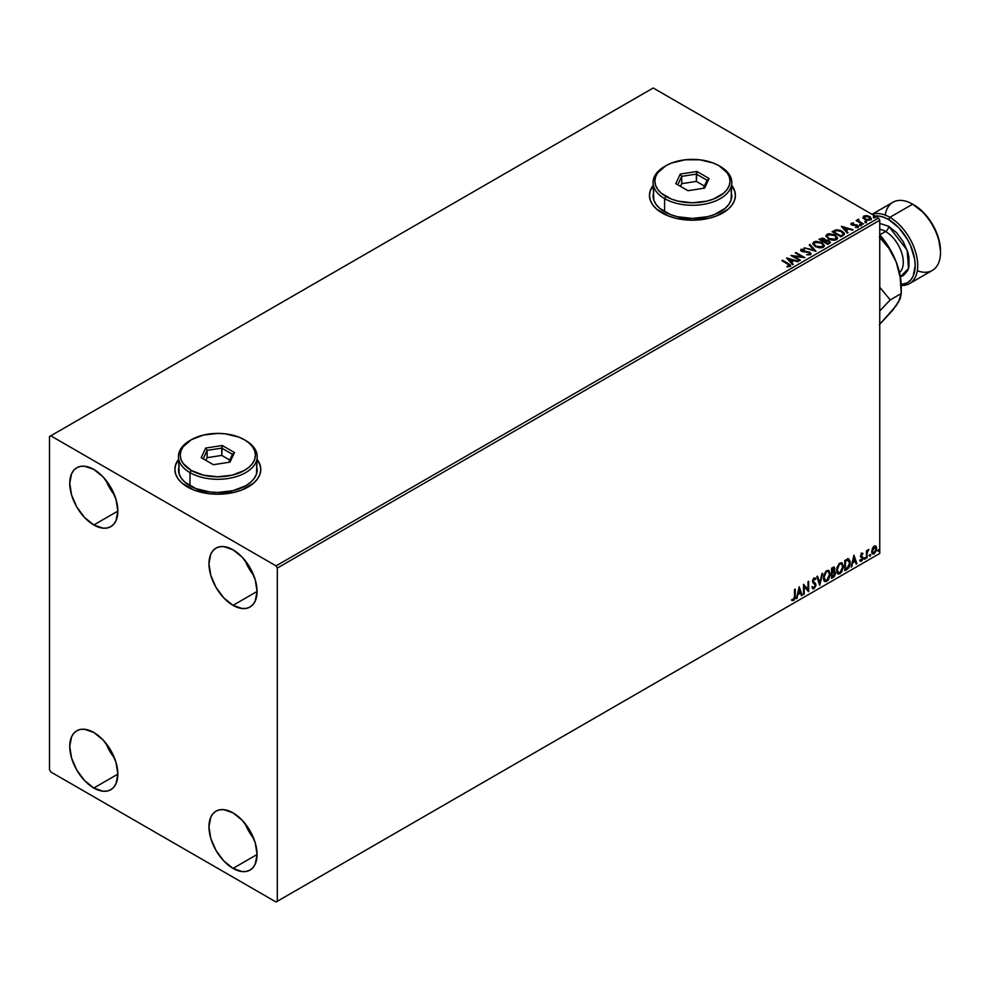 <?xml version="1.0" encoding="UTF-8"?>
<svg xmlns="http://www.w3.org/2000/svg" width="990" height="990" viewBox="0 0 990 990"><rect width="100%" height="100%" fill="white"/><g stroke="black" fill="none" stroke-linecap="round" stroke-linejoin="round"><path stroke-width="1.49" d="M178.447 459.805A42.954 24.799 0 0 0 174.871 469.569M187.457 486.956A42.954 24.799 180 0 1 174.871 469.421A42.954 24.799 180 0 1 178.447 459.509L175.7 464.582L174.871 469.421L175.7 474.26L178.138 478.913L182.111 483.207L193.966 490.05L209.447 493.75L217.825 494.22L234.271 492.339L241.696 490.05L253.551 483.207L257.511 478.913L259.962 474.26L260.791 469.421L259.962 464.582L257.202 459.509A42.954 24.799 180 0 1 260.791 469.421A42.954 24.799 180 0 1 234.271 492.339A42.954 24.799 180 0 1 187.457 486.956M653.066 185.786A42.954 24.799 0 0 0 649.477 195.562M662.062 212.949A42.954 24.799 180 0 1 649.477 195.414A42.954 24.799 180 0 1 653.066 185.501L650.306 190.575L649.477 195.414L650.306 200.252L652.757 204.905L656.716 209.187L668.572 216.03L675.997 218.32L692.443 220.213L708.877 218.32L716.302 216.03L728.157 209.187L732.13 204.905L734.568 200.252L735.397 195.414L734.568 190.575L731.82 185.501A42.954 24.799 180 0 1 735.397 195.414A42.954 24.799 180 0 1 708.877 218.32A42.954 24.799 180 0 1 662.062 212.949M245.174 823.692A34.007 19.639 -120 0 0 253.762 838.555L248.923 831.439L245.174 823.692M233.021 868.391A34.007 19.639 60 0 1 210.796 838.419A34.007 19.639 60 0 1 216.018 811.169A34.007 19.639 60 0 1 233.021 812.852L242.216 820.289L250.024 830.808L255.234 842.824L257.066 854.506L233.021 868.391L223.814 860.966L216.018 850.447L210.796 838.419L208.964 826.737L210.796 817.171L213.023 813.656L216.018 811.169L219.656 809.82L223.814 809.659L233.021 812.852A34.007 19.639 60 0 1 255.234 842.824A34.007 19.639 60 0 1 250.024 870.074L246.374 871.423L242.216 871.596L233.021 868.391L257.066 854.506L255.234 864.072L253.007 867.599L250.024 870.074A34.007 19.639 60 0 1 233.021 868.391M105.955 480.261A34.007 19.639 -120 0 0 114.543 495.124L109.704 488.008L105.955 480.261M93.802 524.96A34.007 19.639 60 0 1 71.577 494.988A34.007 19.639 60 0 1 76.799 467.738A34.007 19.639 60 0 1 93.802 469.421L102.997 476.846L110.806 487.377L116.016 499.393L117.847 511.075L93.802 524.96L84.596 517.535L76.799 507.004L71.577 494.988L69.746 483.306L71.577 473.74L73.805 470.225L76.799 467.738L80.438 466.389L84.596 466.228L93.802 469.421A34.007 19.639 60 0 1 116.016 499.393A34.007 19.639 60 0 1 110.806 526.643L107.155 527.992L102.997 528.153L93.802 524.96L117.847 511.075L116.016 520.641L113.788 524.156L110.806 526.643A34.007 19.639 60 0 1 93.802 524.96M245.174 560.637A34.007 19.639 -120 0 0 253.762 575.499L248.923 568.384L245.174 560.637M233.021 605.336A34.007 19.639 60 0 1 210.796 575.363A34.007 19.639 60 0 1 216.018 548.114A34.007 19.639 60 0 1 233.021 549.797L242.216 557.221L250.024 567.753L255.234 579.769L257.066 591.451L233.021 605.336L223.814 597.911L216.018 587.379L210.796 575.363L208.964 563.681L210.796 554.115L213.023 550.601L216.018 548.114L219.656 546.765L223.814 546.604L233.021 549.797A34.007 19.639 60 0 1 255.234 579.769A34.007 19.639 60 0 1 250.024 607.019L246.374 608.367L242.216 608.528L233.021 605.336L257.066 591.451L255.234 601.017L253.007 604.543L250.024 607.019A34.007 19.639 60 0 1 233.021 605.336M105.955 743.317A34.007 19.639 -120 0 0 114.543 758.179L109.704 751.063L105.955 743.317M93.802 788.015A34.007 19.639 60 0 1 71.577 758.043A34.007 19.639 60 0 1 76.799 730.793A34.007 19.639 60 0 1 93.802 732.476L102.997 739.901L110.806 750.432L116.016 762.449L117.847 774.13L93.802 788.015L84.596 780.59L76.799 770.059L71.577 758.043L69.746 746.361L71.577 736.795L73.805 733.281L76.799 730.793L80.438 729.444L84.596 729.284L93.802 732.476A34.007 19.639 60 0 1 116.016 762.449A34.007 19.639 60 0 1 110.806 789.698L107.155 791.047L102.997 791.208L93.802 788.015L117.847 774.13L116.016 783.696L113.788 787.211L110.806 789.698A34.007 19.639 60 0 1 93.802 788.015M49.5 436.541L49.5 769.75L50.762 771.94L276.049 902.001L879.751 553.46L277.311 901.271L277.311 568.062L879.751 220.25L879.751 553.46L879.751 220.25L878.489 218.06L276.049 565.872L50.762 435.81L653.202 87.999L878.489 218.06L653.202 87.999L49.5 436.541L49.5 769.75L50.762 771.94L276.049 902.001L277.311 901.271L277.311 568.062L276.049 565.872L50.762 435.81L49.5 436.541M875.395 545.898L876.026 546.319L874.182 546.146L872.351 548.435L871.831 552.717L873.898 554.029L876.348 550.737L876.187 546.517L875.247 545.874L873.638 546.542L871.683 551.48L872.697 554.016L874.182 553.88L876.682 548.584L875.667 546.01M868.849 549.475L867.141 551.442L867.141 550.341L866.46 550.737L866.46 558.212L867.364 552.098L868.849 549.475L867.141 551.442L867.141 550.341L866.46 550.737L866.46 558.212L867.252 552.68L868.849 549.475M861.733 553.323L860.459 556.331L862.364 558.793L861.535 560.266L860.607 560.018L860.805 561.318L862.859 559.362L862.934 557.333L861.127 555.427L863.057 553.633L861.733 553.323L860.446 556.034L862.377 558.583L860.211 560.934L861.622 561.132L863.057 558.15L861.127 555.613L863.057 553.633L861.733 553.323L863.057 553.633M846.821 569.547L848.739 567.864L850.051 564.486L850.125 561.243L848.492 558.892L844.767 560.501L844.767 570.735L846.821 569.547L844.767 570.153L846.821 569.547L850.224 562.605L848.22 558.88L844.767 560.501L844.767 570.735L846.821 569.547M831.588 578.346L834.248 576.576L835.337 574.324L835.251 572.072L834.05 571.403L834.879 569.052L834.075 567.023L831.588 568.111L831.588 578.346L833.357 577.318L835.449 573.21L834.05 571.403L834.879 568.743L834.273 567.097L831.588 568.111L831.588 578.346M819.671 585.226L822.616 573.284L819.72 582.726L817.567 576.205L816.824 576.638L819.782 585.164L822.616 573.284L819.72 582.726L817.567 576.205L816.824 576.638L819.671 585.226M804.214 594.149L804.214 586.538L808.644 591.587L808.644 581.353L807.964 581.749L807.964 589.384L803.534 584.31L803.534 594.532L804.214 594.149L803.534 593.951L804.214 594.149L804.214 586.538L808.496 591.673L808.644 581.353L807.964 581.749L807.964 589.384L803.534 584.31L803.534 594.532L804.214 594.149M791.951 600.311L793.621 600.522L795.242 596.005L795.242 589.1L794.562 589.483L794.487 597.911L791.951 600.311L793.621 600.522L795.069 598.368L795.242 589.1L794.562 589.483L794.562 596.289L793.621 599.482L792.297 599.321L792.285 600.546M799.215 586.798L796.381 598.665L798.039 594.433L800.526 592.998L801.43 595.757L802.172 595.324L799.215 586.798L796.381 598.665L798.039 594.433L800.526 592.998L801.43 595.757L802.172 595.324L799.215 586.798M812.901 588.815L814.052 588.728L815.921 584.88L812.79 581.167L813.607 581.897L812.691 580.524L813.384 578.853L813.186 580.821L813.582 578.717L815.265 579.633L815.81 578.692L814.089 577.95L812.505 581.254L815.24 585.263L814.003 587.714L812.604 586.81L812.06 587.652L813.867 588.827L815.81 585.907L815.661 583.642L813.211 581.155L814.089 579.001L815.265 579.633L815.141 577.913L813.681 578.259L812.604 580.375L812.703 582.33L815.24 585.263L814.127 587.627L812.604 586.81L812.06 587.652L814.052 588.728L812.654 588.629M823.408 577.987L823.866 580.412L825.326 581.699L828.333 579.954L830.189 574.955L828.915 570.5L825.994 571.218L823.606 576.056L824.818 581.514L826.836 581.353L830.226 574.002L828.828 570.45L826.774 570.624L823.408 577.987M836.587 570.389L837.045 572.814L838.505 574.101L841.512 572.344L843.393 566.874L842.094 562.889L839.173 563.619L836.773 568.446L837.986 573.903L840.003 573.742L843.406 566.404L842.007 562.84L839.953 563.025L836.587 570.389M853.962 555.192L851.128 567.06L852.774 562.827L855.273 561.392L856.177 564.139L856.919 563.718L853.962 555.192L851.128 567.06L852.774 562.827L855.273 561.392L856.177 564.139L856.919 563.718L853.962 555.192M864.307 558.731L865.112 559.041L865.297 557.593L864.332 558.422L864.876 559.263L865.433 558.075L864.876 557.556L864.307 558.731L864.876 559.263M869.529 555.712L870.346 556.021L870.519 554.573L869.554 555.402L870.099 556.244L870.668 555.056L870.099 554.536L869.529 555.712L870.099 556.244M878.043 550.799L878.86 551.096L879.046 549.66L878.08 550.49L878.613 551.319L879.182 550.143L878.613 549.623L878.613 551.319M863.033 217.689L864.666 219.396L867.475 220.312L871.287 219.062L870.21 216.86L866.708 215.56L863.8 216.006L863.033 217.689L864.666 219.396L870.507 219.879L871.361 218.666L869.666 216.513L866.708 215.56L863.8 216.006L862.958 217.812M858.689 219.223L857.637 219.681L857.823 220.696L856.189 220.535L862.661 224.272L863.342 223.876L858.887 221.117L858.689 219.223L857.823 220.696L856.189 220.535L862.661 224.272L863.342 223.876L859.06 221.277L858.689 219.223M855.447 227.453L857.934 227.131L857.501 225.225L852.749 225.25L852.192 223.629L853.59 222.973L851.351 223.196L850.93 224.099L852.019 225.064L857.167 225.881L855.657 227.44L857.699 227.254L858.392 226.141L856.61 224.854L852.402 224.507L852.068 223.728L853.59 222.973L851.351 223.196L853.59 223.554M843.035 235.608L844.421 234.259L844.198 233.009L840.201 230.286L836.303 229.804L832.107 231.685L840.968 236.796L844.47 233.9L842.106 231.153L835.882 229.878L832.107 231.685L840.968 236.796L843.035 235.608M825.474 240.372L824.423 238.652L818.94 239.295L827.788 244.406L830.251 242.76L829.137 240.719L825.474 240.224L822.826 238.083L818.94 239.295L827.788 244.406L830.387 242.29L829.137 240.719L825.512 239.988M815.871 251.287L809.956 244.468L809.226 244.901L813.792 250.024L804.165 247.809L815.983 251.225L809.956 244.468L809.226 244.901L813.792 250.024L804.165 247.809L815.871 251.287M800.427 260.209L793.832 256.398L804.845 257.647L795.997 252.537L795.304 252.933L801.912 256.744L790.886 255.482L799.734 260.605L800.427 260.209L793.832 256.398L804.845 257.647L795.997 252.537L795.304 252.933L801.912 256.744L790.886 255.482L799.734 260.605L800.427 260.209M790.057 266.459L788.572 263.724L782.595 260.271L781.902 260.667L789.327 265.147L789.018 266.001L787.025 266.236L787.359 266.83L790.057 266.459L790.354 264.961L782.595 260.271L781.902 260.667L787.805 264.07L789.141 265.939L787.025 266.236L787.359 266.83L790.663 266.223M786.567 257.982L792.582 264.738L793.324 264.305L791.394 262.14L793.881 260.704L798.373 261.385L786.679 257.907L792.582 264.738L793.324 264.305L791.394 262.14L793.881 260.704L798.373 261.385L786.567 257.982M800.712 250.383L801.207 249.257L801.69 251.373L809.251 252.586L809.523 254.752L806.553 254.702L810.068 254.851L811.119 253.737L809.733 252.091L801.987 250.693L802.011 249.851L804.424 249.133L801.046 249.369L801.516 251.262L809.511 252.747L809.523 254.17L806.553 254.702L810.476 254.665L811.119 253.737M815.228 246.597L821.316 247.896L823.63 247.042L824.385 245.508L821.589 242.401L815.859 241.312L813.706 242.055L812.802 243.453L815.228 246.597L823.259 247.29L824.385 245.644L821.997 242.637L813.891 241.931L812.79 243.59L815.228 246.597M828.407 238.986L834.483 240.285L836.81 239.431L837.565 237.897L834.756 234.803L829.038 233.702L826.873 234.444L825.982 235.843L828.407 238.986L836.439 239.679L837.565 238.046L835.176 235.026L827.071 234.333L825.969 235.979L828.407 238.986M841.314 226.376L847.329 233.12L848.071 232.7L846.141 230.534L848.628 229.098L853.12 229.779L841.426 226.302L847.329 233.12L848.071 232.7L846.141 230.534L848.628 229.098L853.12 229.779L841.314 226.376M859.877 225.163L861.362 224.866L860.025 224.297L859.877 225.163L861.189 225.262L859.716 224.408M865.112 222.144L866.584 221.847L865.248 221.29L865.112 222.144L866.411 222.243L866.238 221.488L864.938 221.389L865.112 222.144L864.938 221.389M873.626 217.218L875.111 216.934L873.774 216.365L873.626 217.218L874.925 217.317L874.764 216.562L873.452 216.463L873.626 217.218L873.452 216.463M735.397 195.562A42.954 24.799 0 0 0 731.82 185.786M734.568 190.86L732.13 186.207M652.757 186.207L650.306 190.86M260.778 469.569A42.954 24.799 0 0 0 257.202 459.805M259.962 464.879L257.511 460.226M178.138 460.226L175.7 464.879M790.651 266.1L788.572 264.318L790.602 265.926M789.438 266.001L787.025 266.817L789.339 265.765M787.149 258.637L797.705 261.768L787.149 258.637M791.394 262.721L792.978 264.503L791.394 262.721M788.758 259.764L790.775 262.028L792.681 260.927L790.775 262.028L788.758 259.182L792.681 260.345L790.775 261.447L788.758 259.764M791.951 256.101L801.912 257.326L791.951 256.101M795.812 253.217L795.997 252.537L803.806 257.635L795.812 253.217M793.832 256.992L799.92 260.506L793.832 256.992M809.251 252.586L809.523 254.17M809.523 254.752L809.251 253.168L809.523 254.752L809.969 254.158M801.207 249.257L804.424 249.728L801.207 249.257L800.65 250.086M810.476 254.665L809.944 252.203L802.333 251.534L803.892 251.967L802.333 251.534L802.11 249.789L804.424 249.133L800.65 250.643M802.333 250.953L802.11 249.789M809.944 252.784L811.07 254.022L809.944 252.784M802.333 251.534L801.826 250.656M804.833 248.007L813.792 250.606L804.833 248.007M809.56 245.285L809.956 244.468L815.389 251.151L809.56 245.285M812.827 243.887L813.891 241.931L821.997 242.637L824.361 245.941M824.385 246.089L822.381 243.453L818.111 241.919L814.324 242.303L812.802 244.035M823.135 245.396L822.17 247.451L818.977 247.809L815.302 246.386L813.966 244.258M823.247 246.065L822.331 247.352L815.909 246.782L813.99 244.097M814.832 242.439L821.316 243.02L823.259 245.384L822.331 246.77L815.909 246.201L813.953 243.775L814.832 242.439L817.146 241.919L821.923 243.416L823.123 245.99L820.76 247.253L816.577 246.547L814.077 244.406L814.832 242.439M825.474 240.224L829.137 240.719L830.338 242.575M830.338 242.6L828.358 240.954L825.474 240.805M829.224 242.092L827.566 243.49L824.274 241.585L827.566 244.072L828.345 243.033L827.566 243.49L824.274 241.585L826.489 240.694L828.766 241.325L829.162 242.946L827.566 244.072L824.274 241.585L828.457 241.115L829.224 242.105L828.345 243.627L829.15 242.377M824.472 240.805L823.371 241.647L820.524 239.419L823.754 239.06L823.717 241.449M823.754 239.06L823.371 241.065L820.524 239.419L823.371 241.647L820.524 239.419L823.494 238.924L824.521 239.964L823.717 240.855M825.994 236.276L827.071 234.333L835.176 235.026L837.54 238.33M837.565 238.479L835.931 236.09L832.38 234.506L827.974 234.519L825.982 236.424M836.315 237.798L835.51 239.753L832.157 240.199L828.469 238.788L827.133 236.66M836.426 238.466L835.51 239.753L829.076 239.172L827.157 236.486M828.011 234.84L834.496 235.422L836.426 237.773L835.51 239.159L829.076 238.59L827.133 236.177L828.011 234.84L830.313 234.321L835.102 235.806L836.303 238.38L833.939 239.642L829.744 238.937L827.256 236.796L828.011 234.84M832.615 231.969L835.882 229.878L842.106 231.153L844.445 234.197L842.49 231.969L838.456 230.435L835.709 230.497L832.615 231.969M843.27 234.222L840.745 236.462L833.704 232.403L840.745 236.462L833.704 232.403L836.352 230.571L841.426 231.549L843.27 234.246L840.745 236.462L841.475 235.459L840.745 235.88L833.704 231.809L836.686 230.497L839.112 230.621L842.391 232.217L843.072 234.271M841.896 227.032L852.452 230.163L841.896 227.032M846.141 231.115L847.725 232.898L846.141 231.115M843.505 228.158L845.522 230.422L847.428 229.321L845.522 230.422L843.505 227.576L847.428 228.74L845.522 229.841L843.505 228.158M852.402 224.507L852.192 223.629M857.934 227.131L858.441 226.425M858.392 226.735L857.501 225.807L857.934 227.725M853.009 223.517L850.942 224.198L851.351 223.196L851.759 224.928L856.857 225.633L857.055 227.304L856.857 226.227L857.055 227.304L856.288 227.49M856.857 225.633L857.055 226.722M851.351 223.196L850.893 224.433M852.402 225.101L852.068 224.309M859.877 225.745L859.716 224.99L861.015 224.507L861.189 225.844M861.189 225.262L861.015 224.507M861.238 225.25L859.654 225.027M857.823 221.277L856.697 220.832L856.87 220.139L857.823 221.277L857.946 219.396L857.823 220.696M857.946 219.396L858.726 219.867L857.587 220.436M859.06 221.277L858.627 219.916M859.06 221.859L862.835 224.173L858.392 220.832M865.112 222.725L864.938 221.97L866.238 221.488L866.411 222.824M864.876 222.008L866.46 222.23L866.238 221.488M863.033 218.27L863.8 216.006L866.708 215.56L869.666 216.513L871.324 218.951M871.287 219.656L870.668 217.837L867.525 216.278L864.418 216.315L862.983 217.528M870.284 218.864L869.703 220.003L867.438 220.3L864.951 219.322L864.047 217.676M864.592 217.058L865.359 219.594L864.023 217.911L864.592 216.463L868.985 216.909L869.703 220.003L870.309 219.112L865.359 219.594L869.703 220.003L865.359 219.013L864.592 216.463L865.681 216.154L868.985 216.909L870.272 218.802M873.626 217.812L873.452 217.058L874.764 216.562L874.925 217.911M874.925 217.317L874.764 216.562M874.987 217.317L873.39 217.095M792.681 260.345L790.775 261.447L788.758 259.182L792.681 260.345M847.428 228.74L845.522 229.841L843.505 227.576L847.428 228.74M864.06 217.602L864.592 216.463M791.79 600.249L793.114 600.225L791.443 600.014M799.103 587.28L802.172 595.324L801.269 595.262L799.103 587.28M800.019 592.701L797.532 594.149L797.123 598.245L796.542 597.985L797.532 594.149L800.019 592.701M798.769 588.939L798.324 593.22L798.769 588.939L800.229 592.119L798.324 593.22L798.769 588.939M803.534 584.372L807.964 589.384L803.534 584.372M808.137 581.65L808.137 591.253L808.137 581.65M803.707 586.241L803.707 593.851L803.707 586.241M814.003 587.714L812.604 586.81M812.097 586.513L813.495 587.417L812.097 586.513M815.81 578.692L814.089 577.95M815.302 578.408L814.894 579.113L815.302 578.408M814.089 579.001L815.265 579.633M812.518 588.58L814.337 587.714L815.413 584.595L814.052 588.728M812.988 587.515L812.32 586.946M817.22 576.403L819.72 582.726L817.22 576.403M821.948 573.68L819.386 584.385L821.948 573.68M828.58 570.327L830.226 574.002L826.836 581.353L824.571 581.34M824.212 581.167L826.724 580.796L828.915 577.702L829.719 573.717L828.902 570.648M825.103 580.288L823.742 578.667L823.94 574.93L825.672 571.849L827.999 571.304M828.197 571.453L826.304 571.366L828.444 571.564L829.546 574.398L826.811 580.313L825.215 580.437L823.593 577.306L824.967 580.251M824.101 577.591L826.304 571.366L824.101 577.591L825.883 572.455L827.442 571.403L828.741 571.774L829.509 575.165L828.024 579.187L825.611 580.586L824.101 577.591M833.988 566.998L834.879 568.743L833.543 571.106L835.449 573.21L833.357 577.318L831.588 577.752L834.422 575.202L834.459 571.354M834.805 571.527L834.05 571.403M833.927 570.45L833.877 566.886M833.196 572.096L834.261 573.309L833.196 572.096L831.761 572.802L833.704 572.393L834.768 573.606L832.268 576.898L831.761 572.802L834.112 572.529M832.479 568.062L833.691 568.866L831.761 568.47L834.199 569.151L832.268 572.047L831.761 568.47L833.407 567.926M832.974 568.359L834.075 570.042L832.268 572.047L831.761 568.47L831.761 571.75L832.268 568.767L833.741 568.149L834.199 569.151M833.704 572.393L834.768 573.606L834.31 575.289L832.268 576.898L831.761 572.802L831.761 576.601L832.268 573.099L834.162 572.393L834.768 573.606M841.748 562.716L843.406 566.404L840.003 573.742L837.75 573.742M837.391 573.557L839.904 573.185L842.082 570.091L842.898 566.107L842.082 563.05M838.283 572.69L836.909 571.069L837.107 567.32L838.852 564.238L841.166 563.694M841.364 563.842L839.483 563.755L841.611 563.954L842.725 566.787L839.978 572.703L838.394 572.826L836.76 569.696L838.146 572.653M837.268 569.993L839.483 563.755L837.268 569.993L838.777 565.203L840.3 563.892L841.797 564.077L842.688 567.555L841.191 571.577L838.79 572.975L837.268 569.993M848.987 559.065L848.22 558.88M847.712 558.583L850.224 562.605L846.314 569.25L848.183 567.629L849.445 564.684L849.618 560.946L848.665 558.904M848.294 560.08L849.457 561.887L849.222 565.29L848.009 567.555L845.448 569.287L845.448 561.157L848.294 560.08L844.94 560.872L847.861 560.055L849.531 562.988L848.009 567.555L844.94 569.003L844.94 560.872L844.94 569.003L844.94 560.872L848.158 559.969M853.85 555.675L856.919 563.718L856.016 563.657L853.85 555.675M854.766 561.095L852.279 562.53L851.87 566.626L851.289 566.379L852.279 562.53L854.766 561.095M853.516 557.333L853.071 561.615L853.516 557.333L854.976 560.513L853.071 561.615L853.516 557.333M861.238 553.039L862.55 553.336L862.179 554.14L862.426 553.224M862.154 554.214L861.275 553.93L860.78 555.897L862.835 557.123L860.657 555.638L861.783 553.905M862.835 557.123L861.622 561.132L859.704 560.637M860.211 560.934L861.622 561.132M861.535 560.266L860.607 560.018M860.1 559.721L861.028 559.969M860.657 557.061L862.216 557.964M859.963 560.897L861.993 559.907L862.154 556.615M865.433 558.075L864.369 558.966L863.8 558.434M864.295 558.991L864.901 557.506M866.634 550.626L867.141 551.442L866.634 550.626M867.611 550.279L868.205 549.611L868.527 550.465L867.661 550.242M866.98 551.343L867.141 557.816L866.46 557.618L867.03 551.232M870.668 555.056L869.591 555.947L869.022 555.427M869.529 555.984L870.123 554.487M876.026 546.319L876.682 548.584L874.182 553.88L872.462 553.843M872.066 553.645L873.972 553.398L875.568 551.183L876.162 547.953L875.346 545.861M874.999 546.901L875.977 548.497L875.581 551.145L874.182 552.965L872.363 551.083L874.999 546.901L873.675 546.765L876.002 548.992L874.182 552.965L872.537 552.705L872.289 548.621L873.564 546.839L874.813 546.765M874.182 552.965L872.908 552.89L871.856 550.799L874.702 546.703M874.182 547.062L871.856 550.799L873.675 552.668M879.182 550.143L878.105 551.034L877.536 550.502M878.043 551.059L878.65 549.574M800.229 592.119L798.324 593.22L799.277 589.236L800.229 592.119M854.976 560.513L853.071 561.615L854.024 557.63L854.976 560.513M276.049 565.872L878.489 218.06L879.751 220.25L277.311 568.062L276.049 565.872M277.311 901.271L879.751 553.46L277.311 901.271M909.562 283.586L932.345 270.431A39.377 22.733 -120 0 0 938.384 238.875A39.377 22.733 -120 0 0 912.656 204.175L924.091 213.122L932.716 224.755L938.483 238.033L940.5 250.94A37.583 21.706 -120 0 0 913.918 204.905L912.656 204.175L889.874 217.33L888.612 219.52A37.583 21.706 60 0 1 914.376 257.586A37.583 21.706 60 0 1 901.222 284.514L907.397 282.769L910.713 280.022L913.164 276.136L915.193 265.555L914.673 259.281L910.713 245.928L907.397 239.37L898.784 227.737L888.612 219.52L889.874 217.33A39.377 22.733 60 0 1 915.601 252.029A39.377 22.733 60 0 1 909.562 283.586A39.377 22.733 60 0 1 901.246 285.392A39.377 22.733 -120 0 0 917.099 258.489A39.377 22.733 -120 0 0 889.874 217.33L912.656 204.175A39.377 22.733 60 0 1 940.5 252.413A39.377 22.733 60 0 1 917.322 270.728M900.145 276.804L903.288 275.641L907.78 270.456L908.969 266.644L908.969 257.289L907.78 252.116L903.288 241.746L896.556 232.662L888.612 226.252L879.751 223.431L888.612 226.252A4.294 2.475 -60 0 1 885.567 231.512L879.776 234.853L885.567 231.512A25.059 14.466 -120 0 0 879.751 229.284M899.526 272.634A25.059 14.466 -120 0 0 901.494 252.203A25.059 14.466 -120 0 0 885.567 231.512A4.294 2.475 120 0 0 888.612 226.252L907.162 250.173L908.511 268.5L900.368 276.755M901.271 286.754L901.271 293.535L900.17 277.336L896.173 261.892L899.972 274.651L901.271 286.754A53.695 30.999 -120 0 0 896.173 261.892L888.859 248.255L879.343 237.031L888.859 248.255L896.173 261.892A53.695 30.999 -120 0 0 879.751 234.816L890.146 249.332L896.173 261.892L900.17 277.336L901.271 293.535L890.233 299.908L879.751 310.959L890.233 299.908L879.751 287.273L890.233 299.908L901.271 293.535L898.623 301.888L893.426 308.905M898.376 301.863L892.918 310.019L879.343 324.72L896.173 305.737L900.195 298.634L901.271 293.535M872.202 214.434A39.377 22.733 60 0 1 889.874 217.33A39.377 22.733 -120 0 0 872.202 214.434M885.209 215.09A39.377 22.733 60 0 1 912.656 204.175A39.377 22.733 -120 0 0 892.968 202.232L872.017 214.323M873.848 216.167L878.439 215.993L883.427 217.119L888.612 219.52A37.583 21.706 60 0 0 874.925 216.006M899.675 272.498A25.059 14.466 -120 0 0 901.445 252.054A25.059 14.466 -120 0 0 885.567 231.512M653.821 191.268L653.066 195.698A39.377 22.733 0 0 0 664.599 211.773L664.599 198.619L665.862 196.428A37.583 21.706 180 0 1 665.862 165.738A37.583 21.706 180 0 1 719.012 165.738L713.32 163.041L699.769 159.798L685.105 159.798L671.554 163.041L665.862 165.738L657.707 172.78L655.578 176.851L654.848 181.083L655.578 185.316L657.707 189.387L661.184 193.149L671.554 199.126L678.051 201.131L692.443 202.789L706.823 201.131L713.32 199.126L723.69 193.149L727.167 189.387L729.308 185.316L730.026 181.083L729.308 176.851L727.167 172.78L719.012 165.738A37.583 21.706 180 0 1 719.012 196.428A37.583 21.706 180 0 1 665.862 196.428L664.599 198.619A39.377 22.733 0 0 0 720.287 198.619A39.377 22.733 0 0 0 720.287 166.469L720.287 166.469A39.377 22.733 180 0 1 731.82 182.544A39.377 22.733 180 0 1 707.504 203.556A39.377 22.733 180 0 1 664.599 198.619L664.599 211.773A39.377 22.733 0 0 0 707.504 216.711A39.377 22.733 0 0 0 731.82 195.698L731.053 191.268M665.862 165.738L664.599 166.469A39.377 22.733 0 0 0 664.599 198.619A39.377 22.733 180 0 1 653.066 182.544A39.377 22.733 180 0 1 665.243 166.11M696.898 171.48L709.075 178.509L704.62 188.125L687.976 190.699L675.799 183.657L680.254 174.054L696.898 171.48L680.254 174.054L675.799 183.657L687.976 190.699L704.62 188.125L709.075 178.509L696.898 171.48L696.366 181.405L681.726 183.67L680.476 186.355L681.726 183.67L681.726 176.356L681.726 183.67L696.366 181.405L696.366 174.092L707.083 180.279L703.346 188.31L707.083 180.279L709.075 178.509L707.083 180.279L696.366 174.092L696.898 171.48M653.066 182.544L653.821 200.141L656.061 204.398L659.699 208.333L670.564 214.607L677.37 216.711L692.443 218.431L707.504 216.711L714.31 214.607L725.175 208.333L728.813 204.398L731.053 200.141L731.82 182.544M677.804 184.808L681.726 176.356L696.366 174.092L681.726 176.356L680.254 174.054L681.726 176.356L677.804 184.808M704.397 186.046L696.366 181.405L704.397 186.046M179.202 465.275L178.447 469.718A39.377 22.733 0 0 0 189.981 485.793L189.981 472.638L191.256 470.448A37.583 21.706 180 0 1 191.256 439.758A37.583 21.706 180 0 1 244.406 439.758L238.714 437.06L225.163 433.818L217.825 433.397L203.445 435.055L191.256 439.758L183.101 446.799L180.96 450.871L180.242 455.103L180.96 459.335L183.101 463.407L191.256 470.448L203.445 475.15L217.825 476.796L232.217 475.15L244.406 470.448L249.084 467.156L252.549 463.407L254.69 459.335L255.42 455.103L254.69 450.871L252.549 446.799L249.084 443.05L244.406 439.758A37.583 21.706 180 0 1 244.406 470.448A37.583 21.706 180 0 1 191.256 470.448L189.981 472.638A39.377 22.733 0 0 0 245.669 472.638A39.377 22.733 0 0 0 245.669 440.488L245.669 440.488A39.377 22.733 180 0 1 257.202 456.563A39.377 22.733 180 0 1 232.898 477.564A39.377 22.733 180 0 1 189.981 472.638L189.981 485.793A39.377 22.733 0 0 0 232.898 490.718A39.377 22.733 0 0 0 257.202 469.718L256.447 465.275M191.256 439.758L189.981 440.488A39.377 22.733 0 0 0 189.981 472.638A39.377 22.733 180 0 1 178.447 456.563A39.377 22.733 180 0 1 190.624 440.117M222.28 445.5L234.469 452.529L230.002 462.132L213.37 464.706L201.193 457.677L205.648 448.074L222.28 445.5L205.648 448.074L201.193 457.677L213.37 464.706L230.002 462.132L234.469 452.529L222.28 445.5L221.748 455.412L207.108 457.677L205.858 460.375L207.108 457.677L207.108 450.376L207.108 457.677L221.748 455.412L221.748 448.111L232.464 454.299L228.74 462.33L232.464 454.299L234.469 452.529L232.464 454.299L221.748 448.111L222.28 445.5M178.447 456.563L179.202 474.148L181.455 478.418L185.093 482.34L195.946 488.614L210.14 492.018L217.825 492.451L232.898 490.718L245.669 485.793L250.569 482.34L254.207 478.418L256.447 474.148L257.202 456.563M203.185 458.828L207.108 450.376L221.748 448.111L207.108 450.376L205.648 448.074L207.108 450.376L203.185 458.828M229.791 460.065L221.748 455.412L229.791 460.065M912.656 204.175L913.918 204.905M940.5 252.413L940.5 250.94M720.287 166.469L719.012 165.738M245.669 440.488L244.406 439.758"/></g></svg>
